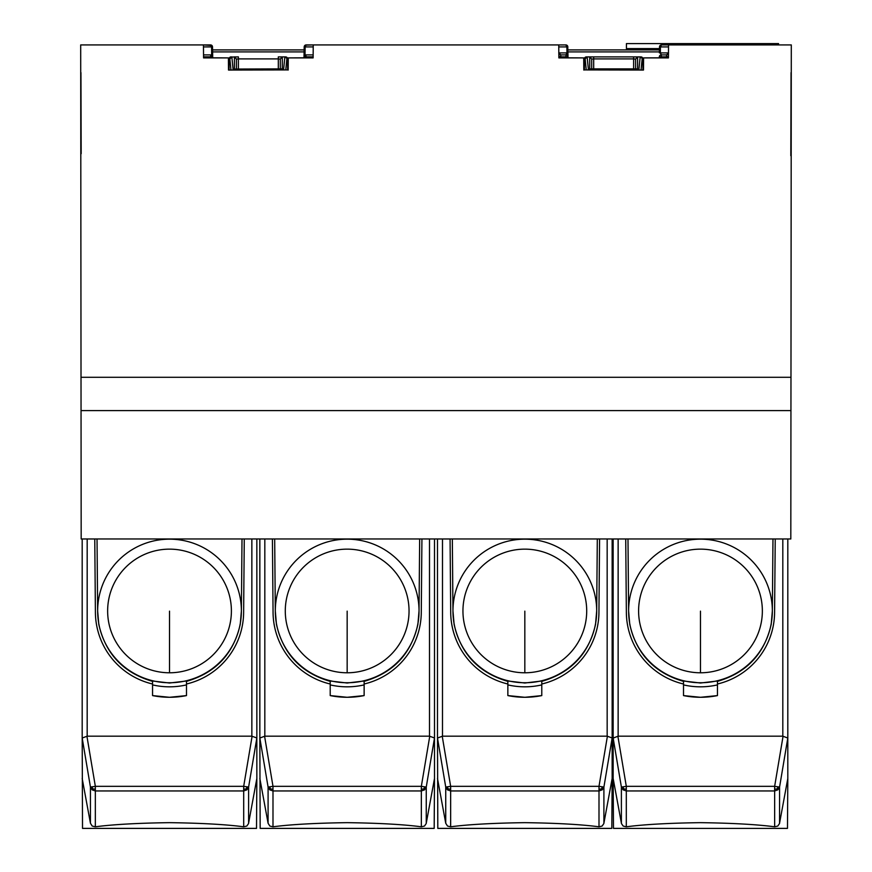 <?xml version="1.0" encoding="UTF-8"?>
<svg xmlns="http://www.w3.org/2000/svg" width="872" height="872" viewBox="0 0 872 872"><rect width="100%" height="100%" fill="white"/><g stroke="black" fill="none" stroke-linecap="round" stroke-linejoin="round"><path stroke-width="1.31" d="M613.147 738.104L618.139 736.175L782.816 736.175L787.798 738.039L787.808 778.489L779.492 823.571L777.791 826.046L774.652 826.798C757.07 824.476 732.338 823.103 700.478 822.656C668.617 823.103 643.885 824.476 626.303 826.798L623.164 826.046L621.464 823.571L613.147 778.489L613.147 538.972M683.506 681.359C654.371 672.879 636.451 653.858 629.748 624.298L628.614 610.967A71.864 71.787 -0 0 0 727.924 677.304A71.864 71.787 -0 0 0 700.478 539.168A71.864 71.787 -0 0 0 628.614 610.967M627.982 538.972L628.614 611A71.864 71.787 -0 0 0 628.614 611L627.993 538.951M625.725 538.972L626.358 611.85A74.12 74.12 -0 0 0 683.506 683.997A74.12 74.12 -0 0 1 626.358 611.85L625.725 538.972M774.598 611.85L774.598 611.85A74.12 74.12 -0 0 1 717.449 683.997A74.12 74.12 -0 0 0 774.598 611.85L775.23 538.972L774.598 611.85M772.341 610.956L772.974 538.972L772.341 611A71.864 71.787 -0 0 0 772.341 610.978L771.208 624.298C764.504 653.858 746.585 672.879 717.449 681.359M787.798 737.974L787.808 538.972L787.808 738.104M787.798 738.039L779.568 787.067L774.652 786.326L774.652 790.948L777.857 789.847L779.568 787.067L779.568 823.255M622.935 786.86L623.829 788.942L626.303 789.16L626.303 786.326L621.387 787.067L613.158 738.039M777.857 789.847L777.126 788.942L778.02 786.86M777.126 788.942L774.652 789.16M787.808 778.489L787.481 828.389L700.478 828.4L613.474 828.389L613.147 778.489M621.387 823.255L621.387 787.067L623.099 789.847L626.303 790.948L626.303 789.16M683.506 695.594L700.478 697.295L717.449 695.594L717.449 684.902C706.135 687.463 694.821 687.474 683.506 684.902L683.506 695.584A85.827 85.75 -0 0 0 717.449 695.584L717.449 695.584M717.449 684.902L717.449 680.988L700.478 683.016L683.506 680.988L683.506 684.902M700.478 549.142A61.879 61.825 -0 0 0 638.598 610.956A61.879 61.825 -0 0 0 700.478 672.781A61.879 61.825 -0 0 0 762.357 610.956A61.879 61.825 -0 0 0 700.478 549.142M643.482 70.054L583.815 69.924L643.482 70.054L643.591 57.901L668.432 57.901L668.541 44.919L791.296 44.919L790.817 538.972L81.172 538.972L80.693 44.919L203.449 44.919L203.568 57.901L228.399 57.901L228.508 70.054L288.174 69.924L228.508 70.054M583.815 70.054L583.706 57.901L558.865 57.901L558.756 44.919L313.233 44.919L313.124 57.901L288.283 57.901L288.174 70.054M203.568 57.77L228.399 57.901M288.283 57.901L313.124 57.77M558.865 57.77L583.706 57.901M643.591 57.901L668.432 57.77M790.817 155.696L791.057 72.594M81.172 153.701L80.933 72.594M212.703 57.77L212.517 46.881A1.995 1.995 -1 0 0 212.517 46.837M211.689 55.165L210.697 54.903A1.995 1.995 -1 0 1 212.692 56.865L211.689 55.165L211.569 46.914L210.523 44.919L203.449 44.919L211.918 45.497A1.995 1.995 -1 0 0 211.188 45.039M203.449 44.919L210.523 44.919L212.016 45.595A1.995 1.995 179 0 1 212.376 46.172A1.995 1.995 -1 0 0 212.016 45.595L212.517 46.881L211.569 46.914L212.517 46.881L212.397 46.238M210.697 54.903L203.536 54.903L210.697 54.903L210.708 57.77M212.517 46.881L210.523 44.919A1.995 1.995 179 0 1 211.918 45.497L212.267 46.87M212.016 45.595L211.362 45.115M668.442 56.342L666.557 56.865L666.557 54.903L668.552 52.909M659.515 56.026L659.297 57.77M668.475 52.909L660.355 52.909L660.442 46.914L659.494 46.881L660.093 45.497A1.995 1.995 0 0 1 661.488 44.919L668.541 44.919L661.488 44.919A1.995 1.995 0 0 0 660.093 45.497L661.488 44.919L660.442 46.914L659.494 46.87L659.385 52.876L660.355 52.909L661.314 54.903L660.595 55.034M659.995 45.595A1.995 1.995 0 0 0 659.635 46.172A1.995 1.995 0 0 1 659.995 45.595L660.638 45.115M659.69 46.053L660.126 45.464M667.353 54.74A1.995 1.995 180 0 1 666.557 54.903L661.314 54.903L661.303 57.77M666.557 56.865L659.319 56.865A1.995 1.995 -179 0 1 661.314 54.903L660.66 55.012M668.541 44.919L661.488 44.919L668.541 44.919L661.488 44.919L660.093 45.497L659.744 46.87M262.679 49.911L275.639 49.911M212.572 49.911L304.132 49.911M567.868 49.911L659.439 49.911M507.853 681.359C478.717 672.879 460.787 653.858 454.094 624.298L452.96 611A71.864 71.787 -0 0 0 452.96 611L452.328 538.972L452.96 610.967A71.864 71.787 -0 0 0 552.27 677.304A71.864 71.787 -0 0 0 524.824 539.168A71.864 71.787 -0 0 0 452.96 610.967M597.309 538.972L596.677 611A71.864 71.787 -0 0 0 596.677 610.978L597.309 538.972M524.824 683.016L507.853 680.988L507.853 695.584L524.824 697.295L541.785 695.594L541.785 680.988L524.824 683.016M598.944 611.85L599.576 538.972L598.944 611.85A74.12 74.12 -0 0 1 541.785 683.997A74.12 74.12 -0 0 0 598.944 611.85L598.944 611.85M507.853 683.997A74.12 74.12 -0 0 1 450.704 611.85L450.072 538.972L450.704 611.85A74.12 74.12 -0 0 0 507.853 683.997M603.904 823.255L603.904 787.067L598.999 786.326L598.999 790.948L602.192 789.847L603.904 787.067L612.144 738.039L612.155 778.489L603.838 823.571L602.138 826.046L598.999 826.798C581.406 824.476 556.685 823.103 524.824 822.656C492.953 823.103 468.231 824.476 450.65 826.798L447.51 826.046L445.734 823.255L445.734 787.067L447.445 789.847L450.65 790.948L450.65 786.326L445.734 787.067L437.504 738.039L442.486 736.175L607.163 736.175L612.144 737.974M612.155 778.489L611.828 828.389L437.809 828.389L437.504 738.039M445.734 823.255L437.493 778.489M612.155 538.972L612.155 738.104M596.677 610.956L595.554 624.298C588.851 653.858 570.931 672.879 541.785 681.359M437.493 738.104L437.493 538.972M602.192 789.847L601.473 788.942L602.367 786.86M601.473 788.942L598.999 789.16M450.65 789.16L448.175 788.942L447.282 786.86M448.175 788.942L447.445 789.847M541.785 695.594L541.785 695.584A85.827 85.75 -0 0 1 507.853 695.584M541.785 684.902C530.481 687.463 519.167 687.474 507.853 684.902M524.824 549.142A61.879 61.825 -0 0 0 462.945 610.956A61.879 61.825 -0 0 0 524.824 672.781A61.879 61.825 -0 0 0 586.703 610.956A61.879 61.825 -0 0 0 524.824 549.142M419.661 538.972L419.029 611A71.864 71.787 -0 0 0 419.029 610.978L419.661 538.972M330.205 681.359C301.058 672.879 283.138 653.858 276.435 624.298L275.312 611A71.864 71.787 -0 0 0 275.312 611L274.68 538.972L275.312 610.967A71.864 71.787 -0 0 0 374.611 677.304A71.864 71.787 -0 0 0 347.165 539.168A71.864 71.787 -0 0 0 275.312 610.967M347.165 683.016L330.205 680.988L330.205 695.584L347.165 697.295L364.136 695.594L364.136 680.988L347.165 683.016M421.285 611.85L421.928 538.972L421.285 611.85A74.12 74.12 -0 0 1 364.136 683.997A74.12 74.12 -0 0 0 421.285 611.85L421.285 611.85M330.205 683.997A74.12 74.12 -0 0 1 273.056 611.85L272.413 538.972L273.056 611.85A74.12 74.12 -0 0 0 330.205 683.997M426.255 823.255L426.255 787.067L421.34 786.326L421.34 790.948L424.544 789.847L426.255 787.067L434.485 738.039L434.496 778.489L426.19 823.571L424.49 826.046L421.34 826.798C403.758 824.476 379.037 823.103 347.165 822.656C315.304 823.103 290.583 824.476 272.99 826.798L269.851 826.046L268.086 823.255L268.086 787.067L269.797 789.847L272.99 790.948L272.99 786.326L268.086 787.067L259.845 738.039L264.826 736.175L429.504 736.175L434.485 737.974M434.496 778.489L434.18 828.389L260.161 828.389L259.845 738.039M268.086 823.255L259.845 778.489M434.496 538.972L434.496 738.104M419.029 610.956L417.906 624.298C411.203 653.858 393.283 672.879 364.136 681.359M259.845 738.104L259.845 538.972M424.544 789.847L423.814 788.942L424.719 786.86M423.814 788.942L421.34 789.16M272.99 789.16L270.527 788.942L269.622 786.86M270.527 788.942L269.797 789.847M364.136 695.594L364.136 695.584A85.827 85.75 -0 0 1 330.205 695.584M364.136 684.902C352.822 687.463 341.519 687.474 330.205 684.902M347.165 549.142A61.879 61.825 -0 0 0 285.286 610.956A61.879 61.825 -0 0 0 347.165 672.781A61.879 61.825 -0 0 0 409.044 610.956A61.879 61.825 -0 0 0 347.165 549.142M152.556 681.359C123.41 672.879 105.49 653.858 98.787 624.298L97.653 611A71.864 71.787 -0 0 0 97.653 611L97.032 538.972L97.653 610.967A71.864 71.787 -0 0 0 196.963 677.304A71.864 71.787 -0 0 0 169.517 539.168A71.864 71.787 -0 0 0 97.653 610.967M242.002 538.972L241.381 611A71.864 71.787 -0 0 0 241.381 610.978L242.013 538.972M169.517 683.016L152.556 680.988L152.556 695.584L169.517 697.295L186.488 695.594L186.488 680.988L169.517 683.016M243.637 611.85L244.269 538.972L243.637 611.85A74.12 74.12 -0 0 1 186.488 683.997A74.12 74.12 -0 0 0 243.637 611.85L243.637 611.85M152.556 683.997A74.12 74.12 -0 0 1 95.397 611.85L94.765 538.972L95.397 611.85A74.12 74.12 -0 0 0 152.556 683.997M248.607 823.255L248.607 787.067L243.691 786.326L243.691 790.948L246.896 789.847L248.607 787.067L256.837 738.039L256.848 778.489L248.531 823.571L246.831 826.046L243.691 826.798C226.11 824.476 201.378 823.103 169.517 822.656C137.656 823.103 112.924 824.476 95.342 826.798L92.203 826.046L90.437 823.255L90.437 787.067L92.138 789.847L95.342 790.948L95.342 786.326L90.437 787.067L82.197 738.039L87.178 736.175L251.855 736.175L256.837 737.974M256.848 778.489L256.521 828.389L82.513 828.389L82.197 738.039M90.437 823.255L82.186 778.489M256.848 538.972L256.848 738.104M241.381 610.956L240.247 624.298C233.554 653.858 215.624 672.879 186.488 681.359M82.186 738.104L82.186 538.972M246.896 789.847L246.166 788.942L247.059 786.86M246.166 788.942L243.691 789.16M95.342 789.16L92.868 788.942L91.974 786.86M92.868 788.942L92.138 789.847M186.488 695.594L186.488 695.584A85.827 85.75 -0 0 1 152.556 695.584M186.488 684.902C175.174 687.463 163.86 687.474 152.556 684.902M169.517 549.142A61.879 61.825 -0 0 0 107.638 610.956A61.879 61.825 -0 0 0 169.517 672.781A61.879 61.825 -0 0 0 231.396 610.956A61.879 61.825 -0 0 0 169.517 549.142M626.434 49.911L626.434 43.6L778.533 43.6L778.533 44.919M623.829 788.942L623.099 789.847M231.102 57.04L238.394 56.898L238.394 58.893L236.399 59.078L234.405 56.898L235.527 56.898M281.471 69.062L282.31 68.877L282.31 56.898L280.304 59.078L278.31 58.893L278.31 56.898L285.602 56.898A1.995 1.995 90 0 1 287.607 58.893L286.855 58.871M283.563 69.924L284.861 56.898L287.607 58.893A1.995 1.995 0 0 0 285.602 56.898L285.602 57.04M233.14 69.924L231.843 56.898L229.848 58.893L230.949 69.924M282.31 68.877L235.233 69.062M280.304 59.078L280.304 69.161L280.304 59.078M236.399 69.161L236.399 59.078M238.394 69.226L238.394 58.893L278.31 58.893L278.31 69.215L235.233 69.084M238.394 56.898L236.835 56.898M592.143 56.898L593.69 56.898L593.69 58.893L591.696 59.078L589.701 56.898L640.909 56.898A1.995 1.995 90 0 1 642.904 58.893L642.904 69.924L642.904 58.893L642.163 58.871M636.778 69.062L637.606 68.877L637.606 56.898L635.612 59.078L633.617 58.893L633.617 56.898L635.176 56.898M637.606 68.877L589.701 68.877L589.701 56.898L586.398 56.898L589.701 56.898L586.398 56.898L587.15 56.898L585.145 58.893L586.246 69.924M635.612 59.078L635.612 69.161L635.612 59.078M633.617 69.215L593.69 69.215L593.69 58.893L633.617 58.893L633.617 69.226L636.778 69.084M640.168 56.898L642.904 58.893A1.995 1.995 0 0 0 640.909 56.898L640.168 56.898L638.871 69.924M589.701 68.877L590.54 69.062M591.696 69.161L591.696 59.078M566.713 55.034L565.993 54.903L566.964 52.909L567.923 52.876L568.01 57.77M567.792 56.026L567.814 46.816A1.995 1.995 -1 0 1 567.825 46.881L565.83 44.919A1.995 1.995 179 0 1 567.225 45.497L567.225 45.497A1.995 1.995 -1 0 0 566.495 45.039L566.473 45.028M566.702 45.126L567.323 45.595A1.995 1.995 179 0 1 567.672 46.172A1.995 1.995 -1 0 0 567.323 45.595L567.825 46.881L566.865 46.914L565.83 44.919L567.323 45.595M558.756 44.919L565.83 44.919L558.756 44.919M565.993 54.903L565.993 56.865L567.999 56.865A1.995 1.995 -1 0 0 565.993 54.903L560.761 54.903L560.761 56.865L558.854 56.331M558.821 52.909L566.964 52.909L566.865 46.914L567.825 46.881L567.705 46.238M565.83 44.919L567.225 45.497L567.563 46.87M558.767 52.909L560.761 54.903A1.995 1.995 180 0 1 559.966 54.74M313.135 56.865L306.007 56.865L306.007 54.903L313.146 54.903L306.007 54.903A1.995 1.995 0 0 0 304.012 56.865L304.186 46.881L304.012 56.865L306.007 54.903L305.015 55.165L305.146 46.914L304.186 46.881L304.001 57.77M304.448 46.87L304.786 45.497L306.181 44.919L313.233 44.919L306.181 44.919L305.146 46.914L304.186 46.881L305.342 45.115L313.233 44.919L306.181 44.919A1.995 1.995 0 0 0 304.786 45.497L304.383 46.053M304.688 45.595A1.995 1.995 0 0 0 304.328 46.172A1.995 1.995 0 0 1 304.688 45.595L305.342 45.115M306.181 44.919L313.233 44.919L306.181 44.919A1.995 1.995 0 0 0 304.786 45.497M783.034 736.437L774.652 786.326L626.303 786.326L617.921 736.437M782.816 538.972L782.816 736.175M774.652 826.798L774.652 790.948L626.303 790.948L626.303 826.798M618.139 736.175L618.139 538.994M700.478 611.152L700.478 672.781M790.817 410.614L81.172 410.614M790.817 377.282L81.172 377.282M212.692 56.865L203.558 56.865M203.47 46.914L211.569 46.914M212.605 51.906L304.099 51.906M567.912 51.906L659.406 51.906M666.557 54.903L661.314 54.903M660.442 46.914L668.519 46.914M452.96 611L452.96 611.599M607.163 538.972L607.163 736.175M442.486 736.175L442.486 538.994M437.493 538.994L450.072 538.994L437.493 538.994M607.37 736.437L598.999 786.326L450.65 786.326L442.268 736.437M598.999 826.798L598.999 790.948L450.65 790.948L450.65 826.798M524.824 611.152L524.824 672.781M275.312 611L275.312 611.599M429.504 538.972L429.504 736.175M264.826 736.175L264.826 538.994M259.845 538.994L272.413 538.994L259.845 538.994M429.722 736.437L421.34 786.326L272.99 786.326L264.619 736.437M421.34 826.798L421.34 790.948L272.99 790.948L272.99 826.798M347.165 611.152L347.165 672.781M97.653 611L97.653 611.599M251.855 538.972L251.855 736.175M87.178 736.175L87.178 538.994M82.186 538.994L94.765 538.994L82.186 538.994M252.073 736.437L243.691 786.326L95.342 786.326L86.96 736.437M243.691 826.798L243.691 790.948L95.342 790.948L95.342 826.798M169.517 611.152L169.517 672.781M626.434 48.592L659.461 48.592M613.147 538.994L625.725 538.994L613.147 538.994M285.765 69.924L286.855 58.893M287.607 69.924L287.607 58.893L287.607 69.924M234.405 68.877L234.405 56.898M229.848 58.871L229.107 58.893L229.096 69.924L229.107 58.893A1.995 1.995 0 0 1 231.102 56.898A1.995 1.995 90 0 0 229.107 58.893L229.848 58.893M586.398 57.04L586.398 56.898A1.995 1.995 90 0 0 584.404 58.893L584.404 69.924L584.404 58.893L585.145 58.893M587.139 56.898L588.447 69.924M641.062 69.924L642.163 58.893M586.398 56.898A1.995 1.995 0 0 0 584.404 58.893L585.145 58.871M560.761 56.865L565.993 56.865L566.015 57.77M304.012 56.865L306.007 56.865L305.996 57.77M558.778 46.914L566.865 46.914M305.146 46.914L313.222 46.914M659.614 46.238L659.494 46.881M278.31 69.215L281.471 69.084M279.868 56.898L278.31 56.898M281.187 56.898L282.048 56.898M589.952 56.898L590.824 56.898M636.484 56.898L637.356 56.898M593.69 69.215L590.388 69.03M304.306 46.238L304.186 46.881"/></g></svg>
